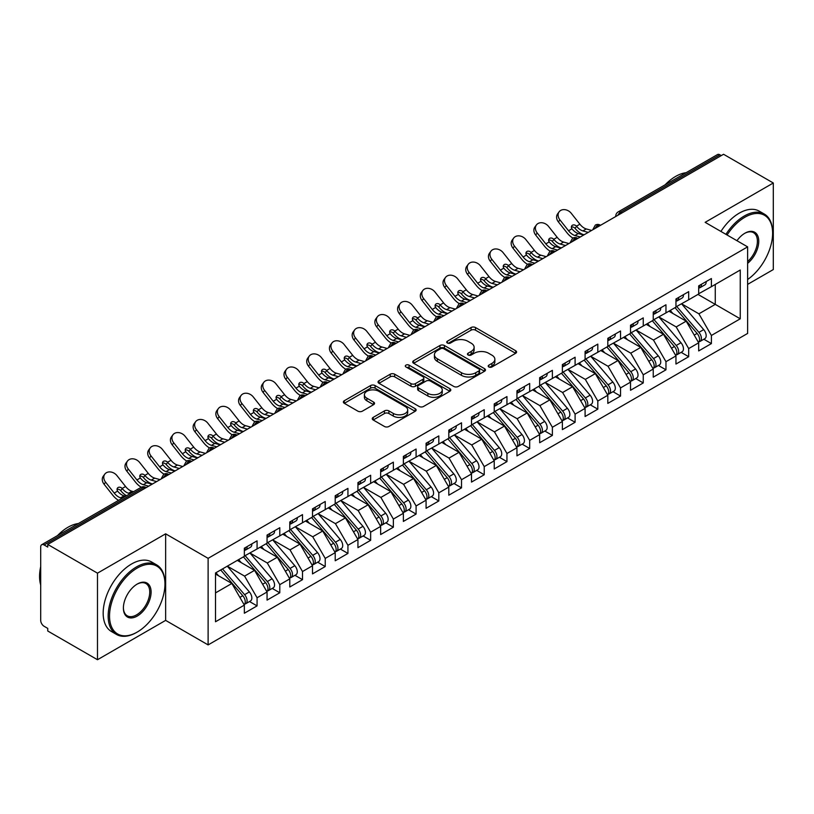 <?xml version="1.0" encoding="UTF-8"?>
<svg xmlns="http://www.w3.org/2000/svg" width="814" height="814" viewBox="0 0 814 814"><rect width="100%" height="100%" fill="white"/><g stroke="black" fill="none" stroke-linecap="round" stroke-linejoin="round"><path stroke-width="1.22" d="M488.838 366.972A2.208 1.272 0 0 0 491.961 366.972L515.659 353.296A3.154 1.821 0 0 0 516.575 352.004A3.154 1.821 0 0 0 515.659 350.722L475.518 327.543A3.154 1.821 0 0 0 471.062 327.543L447.364 341.229A2.208 1.272 0 0 0 446.723 342.124A2.208 1.272 0 0 0 447.364 343.03A2.208 1.272 0 0 0 450.488 343.03L453.561 341.259A10.094 5.83 0 0 1 467.826 341.259L471.174 343.182A10.094 5.83 0 0 1 474.124 347.303A10.094 5.83 0 0 1 471.174 351.424L468.101 353.195A2.208 1.272 0 0 0 467.46 354.1A2.208 1.272 0 0 0 468.101 354.996A2.208 1.272 0 0 0 471.225 354.996L474.297 353.225A10.094 5.83 0 0 1 488.563 353.225L491.91 355.158A10.094 5.83 0 0 1 494.861 359.279A10.094 5.83 0 0 1 491.91 363.4L488.838 365.171A2.208 1.272 0 0 0 488.197 366.066A2.208 1.272 0 0 0 488.838 366.972L488.838 365.171M373.178 417.399A3.154 1.821 0 0 0 372.252 418.691A3.154 1.821 0 0 0 373.178 419.973L384.432 426.475A3.154 1.821 0 0 0 388.899 426.475L415.201 411.284A3.154 1.821 0 0 0 416.127 410.002A3.154 1.821 0 0 0 415.201 408.709L375.071 385.541A3.154 1.821 0 0 0 370.614 385.541L344.302 400.732A3.154 1.821 0 0 0 343.376 402.014A3.154 1.821 0 0 0 344.302 403.306L357.895 411.162A3.154 1.821 0 0 0 362.362 411.162L373.616 404.66A3.154 1.821 0 0 0 374.542 403.368A3.154 1.821 0 0 0 373.616 402.085L366.87 398.188A8.435 4.874 0 0 1 364.407 394.749A8.435 4.874 0 0 1 369.607 390.242A8.435 4.874 0 0 1 378.805 391.3L405.23 406.552A8.435 4.874 0 0 1 407.702 410.002A8.435 4.874 0 0 1 402.492 414.499A8.435 4.874 0 0 1 393.294 413.441L388.899 410.897A3.154 1.821 0 0 0 384.432 410.897L373.178 417.399L373.178 419.973M747.628 284.371L773.3 269.556L773.3 182.997L723.554 154.273L47.741 544.444L47.741 547.069L44.109 544.973A4.823 2.778 -120 0 0 41.697 544.729A4.823 2.778 -120 0 0 40.7 546.937L40.7 620.38A4.823 2.778 -120 0 0 44.109 626.281L47.741 628.388L47.741 631.003L97.487 659.727L165.639 620.38L208.119 644.912L208.119 558.343L165.639 533.821L97.487 573.168L47.741 544.444M773.3 182.997L705.148 222.334L747.628 246.866L208.119 558.343M453.785 386.447A3.154 1.821 0 0 0 458.241 386.447L484.554 371.255A3.154 1.821 0 0 0 485.47 369.963A3.154 1.821 0 0 0 484.554 368.681L444.413 345.502A3.154 1.821 0 0 0 439.957 345.502L413.644 360.694A3.154 1.821 0 0 0 412.718 361.986A3.154 1.821 0 0 0 413.644 363.268L453.785 386.447M406.837 367.45A2.208 1.272 0 0 1 409.076 367.755L409.076 365.14L449.877 388.695A3.154 1.821 0 0 1 450.803 389.977A3.154 1.821 0 0 1 449.877 391.269L423.565 406.461A3.154 1.821 0 0 1 419.108 406.461L378.968 383.292L378.968 380.718A3.154 1.821 0 0 0 378.052 382A3.154 1.821 0 0 0 378.968 383.292M378.968 380.718L390.232 374.216A3.154 1.821 0 0 1 394.688 374.216L410.968 383.608A3.154 1.821 0 0 0 415.425 383.608L422.893 379.293A3.154 1.821 0 0 0 423.819 378.011A3.154 1.821 0 0 0 422.893 376.719L405.952 366.941A2.208 1.272 0 0 1 405.301 366.035A2.208 1.272 0 0 1 406.664 364.855A2.208 1.272 0 0 1 409.076 365.14M208.119 644.912L747.628 333.425L747.628 246.866M697.995 294.403L740.252 318.803L740.252 270.014L711.395 286.67L711.395 278.541L698.677 285.877L698.677 294.017L688.685 299.786L688.685 291.656L675.956 298.992L675.956 307.132L665.964 312.902L665.964 304.772L653.245 312.108L653.245 320.248L643.253 326.017L643.253 317.887L630.524 325.224L630.524 333.353L620.533 339.133L620.533 330.993L607.814 338.339L607.814 346.469L597.812 352.248L597.812 344.108L585.093 351.455L585.093 359.584L575.101 365.364L575.101 357.224L562.382 364.57L562.382 372.7L552.38 378.469L552.38 370.339L539.662 377.686L539.662 385.816L529.67 391.585L529.67 383.455L516.951 390.801L516.951 398.931L506.949 404.7L506.949 396.571L494.23 403.917L494.23 412.047L484.238 417.816L484.238 409.686L471.51 417.033L471.51 425.162L461.518 430.932L461.518 422.802L448.799 430.148L448.799 438.278L438.807 444.047L438.807 435.917L426.078 443.264L426.078 451.394L416.086 457.163L416.086 449.033L403.368 456.379L403.368 464.509L393.366 470.278L393.366 462.149L380.647 469.495L380.647 477.625L370.655 483.394L370.655 475.264L357.936 482.61L357.936 490.74L347.934 496.509L347.934 488.38L335.215 495.726L335.215 503.856L325.224 509.625L325.224 501.495L312.505 508.842L312.505 516.971L302.503 522.741L302.503 514.611L289.784 521.957L289.784 530.087L279.792 535.856L279.792 527.726L267.063 535.073L267.063 543.203L257.071 548.972L257.071 540.842L244.353 548.188L244.353 556.318L215.507 572.975L215.507 621.764L244.353 605.107L231.858 583.465L215.507 574.023M740.252 318.803L711.395 335.46L698.9 313.817L681.644 303.846M703.845 339.235L711.395 343.589L711.395 335.46M711.395 343.589L698.677 350.936L698.677 342.806L688.685 348.575L676.19 326.933L658.923 316.961M681.135 352.34L688.685 356.705L688.685 348.575M688.685 356.705L675.956 364.051L675.956 355.922L665.964 361.691L653.469 340.048L636.202 330.077L658.261 355.84L653.489 358.587A6.42 3.714 60 0 1 655.972 364.703A6.42 3.714 60 0 1 654.639 367.643A6.42 3.714 60 0 1 653.601 367.938M658.414 365.455L665.964 369.821L665.964 361.691M665.964 369.821L653.245 377.167L653.245 369.037L643.253 374.806L630.758 353.164L613.491 343.193M635.703 378.571L643.253 382.936L643.253 374.806M643.253 382.936L630.524 390.282L630.524 382.142L620.533 387.922L608.038 366.28L590.771 356.308L612.83 382.071L608.058 384.819A6.42 3.714 60 0 1 610.541 390.934A6.42 3.714 60 0 1 609.208 393.874A6.42 3.714 60 0 1 608.17 394.169M612.983 391.687L620.533 396.052L620.533 387.922M620.533 396.052L607.814 403.398L607.814 395.258L597.812 401.037L585.327 379.395L568.06 369.424M590.262 404.802L597.812 409.167L597.812 401.037M597.812 409.167L585.093 416.514L585.093 408.374L575.101 414.153L562.606 392.511L545.339 382.539M567.551 417.918L575.101 422.283L575.101 414.153M575.101 422.283L562.382 429.619L562.382 421.489L552.38 427.258L539.886 405.626L522.629 395.655M544.831 431.033L552.38 435.398L552.38 427.258M552.38 435.398L539.662 442.735L539.662 434.605L529.67 440.374L517.175 418.742L499.908 408.77L521.967 434.523L517.195 437.281A6.42 3.714 60 0 1 519.668 443.386A6.42 3.714 60 0 1 518.345 446.326A6.42 3.714 60 0 1 517.307 446.632M522.12 444.149L529.67 448.514L529.67 440.374M529.67 448.514L516.951 455.85L516.951 447.72L506.949 453.49L494.454 431.858L477.197 421.886M499.399 457.264L506.949 461.63L506.949 453.49M506.949 461.63L494.23 468.966L494.23 460.836L484.238 466.605L471.744 444.973L454.477 435.002M476.689 470.38L484.238 474.745L484.238 466.605M484.238 474.745L471.51 482.081L471.51 473.952L461.518 479.721L449.023 458.079L431.756 448.117M453.968 483.496L461.518 487.851L461.518 479.721M461.518 487.851L448.799 495.197L448.799 487.067L438.807 492.836L426.312 471.194L409.045 461.233L431.094 486.986L426.322 489.743A6.42 3.714 60 0 1 428.805 495.848A6.42 3.714 60 0 1 427.472 498.789A6.42 3.714 60 0 1 426.434 499.084M431.257 496.611L438.807 500.966L438.807 492.836M438.807 500.966L426.078 508.312L426.078 500.183L416.086 505.952L403.591 484.31L386.324 474.348M408.536 509.727L416.086 514.082L416.086 505.952M416.086 514.082L403.368 521.428L403.368 513.298L393.366 519.067L380.881 497.425L363.614 487.464L385.663 513.217L380.891 515.974A6.42 3.714 60 0 1 383.374 522.079A6.42 3.714 60 0 1 382.041 525.02A6.42 3.714 60 0 1 381.003 525.315M385.816 522.842L393.366 527.197L393.366 519.067M393.366 527.197L380.647 534.544L380.647 526.414L370.655 532.183L358.16 510.541L340.893 500.579M363.105 535.958L370.655 540.313L370.655 532.183M370.655 540.313L357.936 547.659L357.936 539.529L347.934 545.299L335.439 523.656L318.182 513.695L340.232 539.448L335.46 542.205A6.42 3.714 60 0 1 337.942 548.31A6.42 3.714 60 0 1 336.609 551.251A6.42 3.714 60 0 1 335.572 551.546M340.384 549.074L347.934 553.428L347.934 545.299M347.934 553.428L335.215 560.775L335.215 552.645L325.224 558.414L312.729 536.772L295.462 526.811M317.674 562.189L325.224 566.544L325.224 558.414M325.224 566.544L312.505 573.89L312.505 565.761L302.503 571.53L290.008 549.888L272.751 539.926L294.8 565.679L290.028 568.437A6.42 3.714 60 0 1 292.511 574.542A6.42 3.714 60 0 1 291.178 577.482A6.42 3.714 60 0 1 290.14 577.777M294.953 575.305L302.503 579.66L302.503 571.53M302.503 579.66L289.784 587.006L289.784 578.876L279.792 584.645L267.297 563.003L250.03 553.042M272.242 588.42L279.792 592.775L279.792 584.645M279.792 592.775L267.063 600.121L267.063 591.992L257.071 597.761L244.576 576.119L227.31 566.147M249.522 601.536L257.071 605.891L257.071 597.761M257.071 605.891L244.353 613.237L244.353 605.107M244.353 556.054L257.071 548.972M215.507 592.907L231.858 583.465M267.063 542.938L279.792 535.856M244.576 576.119L254.579 570.349L237.312 560.378M267.063 591.992L254.579 570.349M289.784 529.822L302.503 522.741M267.297 563.003L277.289 557.234L260.022 547.262M289.784 578.876L277.289 557.234M312.505 516.707L325.224 509.625M290.008 549.888L300.01 544.118L282.743 534.147M312.505 565.761L300.01 544.118M335.215 503.591L347.934 496.509M312.729 536.772L322.72 531.003L305.454 521.031M335.215 552.645L322.72 531.003M357.936 490.476L370.655 483.394M335.439 523.656L345.441 517.887L328.174 507.926M357.936 539.529L345.441 517.887M380.647 477.36L393.366 470.278M358.16 510.541L368.152 504.772L350.895 494.81M380.647 526.414L368.152 504.772M403.368 464.245L416.086 457.163M380.881 497.425L390.873 491.656L373.606 481.695M403.368 513.298L390.873 491.656M426.078 451.129L438.807 444.047M403.591 484.31L413.583 478.54L396.326 468.579M426.078 500.183L413.583 478.54M448.799 438.013L461.518 430.932M426.312 471.194L436.304 465.425L419.037 455.464M448.799 487.067L436.304 465.425M471.51 424.898L484.238 417.816M449.023 458.079L459.025 452.309L441.758 442.348M471.51 473.952L459.025 452.309M494.23 411.782L506.949 404.7M471.744 444.973L481.735 439.194L464.468 429.232M494.23 460.836L481.735 439.194M516.951 398.667L529.67 391.585M494.454 431.858L504.456 426.078L487.189 416.117M516.951 447.72L504.456 426.078M539.662 385.561L552.38 378.469M517.175 418.742L527.167 412.963L509.9 403.001M539.662 434.605L527.167 412.963M562.382 372.446L575.101 365.364M539.886 405.626L549.888 399.857L532.621 389.886M562.382 421.489L549.888 399.857M585.093 359.33L597.812 352.248M562.606 392.511L572.598 386.742L555.341 376.77M585.093 408.374L572.598 386.742M607.814 346.215L620.533 339.133M585.327 379.395L595.319 373.626L578.052 363.654M607.814 395.258L595.319 373.626M630.524 333.099L643.253 326.017M608.038 366.28L618.029 360.51L600.773 350.539M630.524 382.142L618.029 360.51M653.245 319.983L665.964 312.902M630.758 353.164L640.75 347.395L623.483 337.423M653.245 369.037L640.75 347.395M675.956 306.868L688.685 299.786M653.469 340.048L663.471 334.279L646.204 324.308M675.956 355.922L663.471 334.279M721.275 155.586L719.912 154.792L620.594 212.139L621.957 212.932M617.867 215.293A4.823 2.778 120 0 1 620.594 212.139A4.823 2.778 60 0 0 618.182 211.905L717.51 154.558A4.823 2.778 60 0 1 719.912 154.792M698.677 293.752L711.395 286.67M698.9 313.817L715.262 304.375L715.262 284.442L740.252 270.014M676.19 326.933L686.182 321.164L668.915 311.192M698.677 342.806L686.182 321.164M97.487 573.168L97.487 659.727M165.639 620.38L165.639 533.821M599.124 226.109L597.761 225.325A4.823 2.778 -120 0 0 595.349 225.081A4.823 2.778 -120 0 0 595.299 225.122L593.05 229.192A4.823 2.778 0 0 0 593.101 229.589M576.404 239.224L575.04 238.441A4.823 2.778 -120 0 0 572.639 238.197A4.823 2.778 -120 0 0 572.578 238.237L570.339 242.307A4.823 2.778 0 0 0 570.39 242.704M553.693 252.34L552.33 251.557A4.823 2.778 -120 0 0 549.918 251.312A4.823 2.778 -120 0 0 549.857 251.343L547.619 255.423A4.823 2.778 0 0 0 547.669 255.82M530.972 265.456L529.609 264.672A4.823 2.778 -120 0 0 527.197 264.428A4.823 2.778 -120 0 0 527.146 264.458L524.908 268.539A4.823 2.778 0 0 0 524.949 268.935M508.262 278.571L506.898 277.788A4.823 2.778 -120 0 0 504.487 277.543A4.823 2.778 -120 0 0 504.426 277.574L502.187 281.654A4.823 2.778 0 0 0 502.238 282.041M485.541 291.687L484.177 290.893A4.823 2.778 -120 0 0 481.766 290.659A4.823 2.778 -120 0 0 481.715 290.69L479.466 294.77A4.823 2.778 0 0 0 479.517 295.156M462.83 304.802L461.467 304.009A4.823 2.778 -120 0 0 459.055 303.775A4.823 2.778 -120 0 0 458.994 303.805L456.756 307.885A4.823 2.778 0 0 0 456.807 308.272M440.109 317.918L438.746 317.124A4.823 2.778 -120 0 0 436.335 316.89A4.823 2.778 -120 0 0 436.284 316.921L434.035 321.001A4.823 2.778 0 0 0 434.086 321.388M417.389 331.033L416.025 330.24A4.823 2.778 -120 0 0 413.624 330.006A4.823 2.778 -120 0 0 413.563 330.036L411.324 334.106A4.823 2.778 0 0 0 411.375 334.503M394.678 344.149L393.315 343.355A4.823 2.778 -120 0 0 390.903 343.121A4.823 2.778 -120 0 0 390.852 343.152L388.604 347.222A4.823 2.778 0 0 0 388.654 347.619M371.957 357.265L370.594 356.471A4.823 2.778 -120 0 0 368.193 356.237A4.823 2.778 -120 0 0 368.132 356.267L365.893 360.337A4.823 2.778 0 0 0 365.944 360.734M349.247 370.38L347.883 369.587A4.823 2.778 -120 0 0 345.472 369.353A4.823 2.778 -120 0 0 345.411 369.383L343.172 373.453A4.823 2.778 0 0 0 343.223 373.85M326.526 383.486L325.162 382.702A4.823 2.778 -120 0 0 322.751 382.468A4.823 2.778 -120 0 0 322.7 382.499L320.462 386.569A4.823 2.778 0 0 0 320.502 386.965M303.815 396.601L302.452 395.818A4.823 2.778 -120 0 0 300.04 395.584A4.823 2.778 -120 0 0 299.979 395.614L297.741 399.684A4.823 2.778 0 0 0 297.792 400.081M281.095 409.717L279.731 408.933A4.823 2.778 -120 0 0 277.32 408.699A4.823 2.778 -120 0 0 277.269 408.73L275.02 412.8A4.823 2.778 0 0 0 275.071 413.197M258.374 422.832L257.021 422.049A4.823 2.778 -120 0 0 254.609 421.815A4.823 2.778 -120 0 0 254.548 421.845L252.309 425.915A4.823 2.778 0 0 0 252.36 426.312M235.663 435.948L234.3 435.164A4.823 2.778 -120 0 0 231.888 434.93A4.823 2.778 -120 0 0 231.837 434.961L229.589 439.031A4.823 2.778 0 0 0 229.64 439.428M212.942 449.063L211.579 448.28A4.823 2.778 -120 0 0 209.178 448.036A4.823 2.778 -120 0 0 209.117 448.076L206.878 452.146A4.823 2.778 0 0 0 206.929 452.543M190.232 462.179L188.868 461.396A4.823 2.778 -120 0 0 186.457 461.151A4.823 2.778 -120 0 0 186.406 461.192L184.157 465.262A4.823 2.778 0 0 0 184.208 465.659M167.511 475.295L166.148 474.511A4.823 2.778 -120 0 0 163.746 474.267A4.823 2.778 -120 0 0 163.685 474.308L161.447 478.378A4.823 2.778 0 0 0 161.487 478.774M489.723 367.287L491.91 366.025A10.094 5.83 0 0 0 494.861 361.904L494.861 359.279M474.124 347.303L474.124 349.928A10.094 5.83 0 0 1 471.174 354.049L468.986 355.311M515.618 353.317L475.518 330.169A3.154 1.821 0 0 0 471.062 330.169L448.249 343.335M484.513 371.276L444.413 348.127A3.154 1.821 0 0 0 439.957 348.127L413.685 363.298M478.978 370.869A2.208 1.272 0 0 0 479.619 369.963A2.208 1.272 0 0 0 478.978 369.068L443.742 348.728A2.208 1.272 0 0 0 440.628 348.728L437.393 350.59A10.094 5.83 0 0 0 434.432 354.711A10.094 5.83 0 0 0 437.393 358.832L461.477 372.731A10.094 5.83 0 0 0 475.742 372.731L478.978 370.869L478.978 373.484A2.208 1.272 0 0 0 479.619 372.588L479.619 369.963M434.432 354.711L434.432 357.336A10.094 5.83 0 0 0 437.393 361.447L437.393 358.832M478.978 373.484L475.742 375.356A10.094 5.83 0 0 1 461.477 375.356L437.393 361.447M379.009 383.313L390.232 376.831L390.232 374.216M423.819 378.011L423.819 380.637A3.154 1.821 0 0 1 422.893 381.919L415.425 386.233A3.154 1.821 0 0 1 410.968 386.233L394.688 376.831A3.154 1.821 0 0 0 390.232 376.831M409.076 367.755L449.837 391.29M427.859 393.366A8.435 4.874 0 0 0 437.047 394.414A8.435 4.874 0 0 0 442.256 389.916A8.435 4.874 0 0 0 439.784 386.477L430.474 381.094A3.154 1.821 0 0 0 426.017 381.094L418.549 385.409A3.154 1.821 0 0 0 417.623 386.701A3.154 1.821 0 0 0 418.549 387.983L427.859 393.366L427.859 395.98A8.435 4.874 0 0 0 437.047 397.039A8.435 4.874 0 0 0 442.256 392.541L442.256 389.916M417.623 386.701L417.623 389.326A3.154 1.821 0 0 0 418.549 390.608L418.549 387.983M427.859 395.98L418.549 390.608M407.702 410.002L407.702 412.627A8.435 4.874 0 0 1 402.492 417.124A8.435 4.874 0 0 1 393.294 416.066L388.899 413.522A3.154 1.821 0 0 0 384.432 413.522L373.219 420.004M364.407 394.749L364.407 397.364A8.435 4.874 0 0 0 366.87 400.814L366.87 398.188M373.575 404.68L366.87 400.814M415.16 411.314L375.071 388.166A3.154 1.821 0 0 0 370.614 388.166L344.342 403.327M676.841 306.624L698.921 332.366A6.42 3.714 60 0 1 701.403 338.471A6.42 3.714 60 0 1 700.071 341.412L704.843 338.655A6.42 3.714 -120 0 0 706.176 335.714A6.42 3.714 -120 0 0 703.693 329.609L681.613 303.866M700.071 341.412A6.42 3.714 60 0 1 699.033 341.707M675.02 307.672L697.11 333.414A6.42 3.714 60 0 1 699.582 339.519A6.42 3.714 60 0 1 698.422 342.358M672.873 313.471L670.248 310.419M698.677 288.38A6.42 3.714 -120 0 0 699.582 285.755A6.42 3.714 -120 0 0 699.572 285.368M699.033 287.942A6.42 3.714 -120 0 0 700.071 287.647A6.42 3.714 -120 0 0 701.403 284.707A6.42 3.714 -120 0 0 701.393 284.31M706.165 281.563A6.42 3.714 60 0 1 706.176 281.949A6.42 3.714 60 0 1 704.843 284.89L700.071 287.647M558.404 221.927A8.028 6.359 -143.8 0 1 557.6 213.909L559.106 211.844A8.028 6.359 36.2 0 0 559.91 219.872L558.404 221.927L567.032 232.824A16.066 9.269 -120 0 0 572.903 238.054M591.636 230.433L586.304 228.948A11.884 6.858 60 0 1 579.894 224.206L571.265 213.309A8.028 6.359 36.2 0 0 559.106 211.844M583.689 235.022L578.347 233.547A11.884 6.858 -120 0 1 572.11 228.999L571.957 228.795A3.215 2.544 -143.8 0 1 571.784 225.793A3.215 2.544 -143.8 0 1 572.425 225.224A3.215 2.544 -143.8 0 1 576.485 226.18L576.648 226.373A11.884 6.858 -120 0 0 582.895 230.922L586.304 228.948M580.28 236.986L574.938 235.511A11.884 6.858 60 0 1 568.538 230.759L559.91 219.872M588.227 232.397L582.895 230.922M576.648 226.373L574.969 228.235A3.215 2.544 36.2 0 0 571.387 227.086M575.142 228.439A16.066 9.269 -120 0 0 583.638 234.646L584.106 234.778M654.12 319.739L676.21 345.472A6.42 3.714 60 0 1 678.683 351.587A6.42 3.714 60 0 1 677.36 354.528L682.122 351.77A6.42 3.714 -120 0 0 683.455 348.83A6.42 3.714 -120 0 0 680.972 342.725L658.892 316.982M677.36 354.528A6.42 3.714 60 0 1 676.312 354.823M652.309 320.787L674.389 346.53A6.42 3.714 60 0 1 676.872 352.635A6.42 3.714 60 0 1 675.701 355.474M650.152 326.587L647.537 323.534M654.639 367.643L659.411 364.886A6.42 3.714 -120 0 0 660.744 361.945A6.42 3.714 -120 0 0 658.261 355.84M629.588 333.903L651.668 359.646A6.42 3.714 60 0 1 654.151 365.751A6.42 3.714 60 0 1 652.991 368.589M627.441 339.703L624.816 336.65M631.41 332.855L653.489 358.587M608.689 345.97L630.769 371.703A6.42 3.714 60 0 1 633.251 377.818A6.42 3.714 60 0 1 631.918 380.759L636.69 378.001A6.42 3.714 -120 0 0 638.023 375.061A6.42 3.714 -120 0 0 635.541 368.956L613.461 343.213M631.918 380.759A6.42 3.714 60 0 1 630.881 381.054M606.878 347.018L628.957 372.761A6.42 3.714 60 0 1 631.44 378.866A6.42 3.714 60 0 1 630.27 381.695M604.721 352.818L602.106 349.766M609.208 393.874L613.98 391.117A6.42 3.714 -120 0 0 615.313 388.176A6.42 3.714 -120 0 0 612.83 382.071M584.157 360.134L606.237 385.867A6.42 3.714 60 0 1 608.719 391.982A6.42 3.714 60 0 1 607.549 394.81M582.01 365.934L579.385 362.881M585.978 359.086L608.058 384.819M675.956 301.495A6.42 3.714 -120 0 0 676.872 298.87A6.42 3.714 -120 0 0 676.861 298.484M676.312 301.058A6.42 3.714 -120 0 0 677.36 300.763A6.42 3.714 -120 0 0 678.683 297.822A6.42 3.714 -120 0 0 678.673 297.425M683.445 294.678A6.42 3.714 60 0 1 683.455 295.065A6.42 3.714 60 0 1 682.122 298.005L677.36 300.763M535.683 235.043A8.028 6.359 -143.8 0 1 534.879 227.025L536.395 224.959A8.028 6.359 36.2 0 0 537.199 232.987L535.683 235.043L544.312 245.94A16.066 9.269 -120 0 0 550.183 251.17M568.915 243.549L563.583 242.063A11.884 6.858 60 0 1 557.183 237.322L548.555 226.424A8.028 6.359 36.2 0 0 536.395 224.959M560.968 248.138L555.636 246.662A11.884 6.858 -120 0 1 549.389 242.114L549.236 241.911A3.215 2.544 -143.8 0 1 549.074 238.909A3.215 2.544 -143.8 0 1 549.715 238.339A3.215 2.544 -143.8 0 1 553.764 239.296L553.937 239.489A11.884 6.858 -120 0 0 560.174 244.037L563.583 242.063M557.559 250.102L552.228 248.626A11.884 6.858 60 0 1 545.818 243.874L537.199 232.987M565.516 245.513L560.174 244.037M553.937 239.489L552.258 241.351A3.215 2.544 36.2 0 0 548.667 240.201M552.431 241.555A16.066 9.269 -120 0 0 560.917 247.761L561.385 247.894M653.245 314.611A6.42 3.714 -120 0 0 654.151 311.986A6.42 3.714 -120 0 0 654.141 311.589M653.601 314.173A6.42 3.714 -120 0 0 654.639 313.878A6.42 3.714 -120 0 0 655.972 310.938A6.42 3.714 -120 0 0 655.962 310.541M660.724 307.794A6.42 3.714 60 0 1 660.744 308.18A6.42 3.714 60 0 1 659.411 311.121L654.639 313.878M512.973 248.158A8.028 6.359 -143.8 0 1 512.169 240.14L513.675 238.075A8.028 6.359 36.2 0 0 514.479 246.103L512.973 248.158L521.601 259.055A16.066 9.269 -120 0 0 527.472 264.285M546.204 256.664L540.872 255.179A11.884 6.858 60 0 1 534.462 250.437L525.834 239.54A8.028 6.359 36.2 0 0 513.675 238.075M538.247 261.253L532.916 259.768A11.884 6.858 -120 0 1 526.678 255.23L526.516 255.026A3.215 2.544 -143.8 0 1 526.353 252.025A3.215 2.544 -143.8 0 1 526.994 251.455A3.215 2.544 -143.8 0 1 531.043 252.411L531.216 252.605A11.884 6.858 -120 0 0 537.464 257.153L540.872 255.179M534.849 263.217L529.507 261.742A11.884 6.858 60 0 1 523.107 256.99L514.479 246.103M542.796 258.628L537.464 257.153M531.216 252.605L529.538 254.467A3.215 2.544 36.2 0 0 525.956 253.317M529.711 254.67A16.066 9.269 -120 0 0 538.207 260.877L538.675 261.009M630.524 327.727A6.42 3.714 -120 0 0 631.44 325.101A6.42 3.714 -120 0 0 631.42 324.705M630.881 327.289A6.42 3.714 -120 0 0 631.918 326.994A6.42 3.714 -120 0 0 633.251 324.053A6.42 3.714 -120 0 0 633.241 323.657M638.013 320.909A6.42 3.714 60 0 1 638.023 321.296A6.42 3.714 60 0 1 636.69 324.237L631.918 326.994M490.252 261.274A8.028 6.359 -143.8 0 1 489.448 253.256L490.954 251.19A8.028 6.359 36.2 0 0 491.758 259.218L490.252 261.274L498.88 272.171A16.066 9.269 -120 0 0 504.751 277.401M523.483 269.78L518.152 268.294A11.884 6.858 60 0 1 511.752 263.553L503.123 252.655A8.028 6.359 36.2 0 0 490.954 251.19M515.537 274.369L510.205 272.883A11.884 6.858 -120 0 1 503.958 268.345L503.805 268.142A3.215 2.544 -143.8 0 1 503.642 265.14A3.215 2.544 -143.8 0 1 504.273 264.57A3.215 2.544 -143.8 0 1 508.333 265.527L508.506 265.72A11.884 6.858 -120 0 0 514.743 270.268L518.152 268.294M512.128 276.333L506.796 274.857A11.884 6.858 60 0 1 500.386 270.106L491.758 259.218M520.075 271.744L514.743 270.268M508.506 265.72L506.827 267.582A3.215 2.544 36.2 0 0 503.235 266.422M507 267.786A16.066 9.269 -120 0 0 515.486 273.992L515.954 274.125M607.814 340.842A6.42 3.714 -120 0 0 608.719 338.217A6.42 3.714 -120 0 0 608.709 337.82M608.17 340.405A6.42 3.714 -120 0 0 609.208 340.11A6.42 3.714 -120 0 0 610.541 337.169A6.42 3.714 -120 0 0 610.531 336.772M615.292 334.025A6.42 3.714 60 0 1 615.313 334.412A6.42 3.714 60 0 1 613.98 337.352L609.208 340.11M467.541 274.389A8.028 6.359 -143.8 0 1 466.737 266.371L468.243 264.306A8.028 6.359 36.2 0 0 469.047 272.324L467.541 274.389L476.17 285.287A16.066 9.269 -120 0 0 482.041 290.517M500.773 282.896L495.431 281.41A11.884 6.858 60 0 1 489.031 276.668L480.402 265.771A8.028 6.359 36.2 0 0 468.243 264.306M492.816 287.484L487.484 285.999A11.884 6.858 -120 0 1 481.247 281.461L481.084 281.257A3.215 2.544 -143.8 0 1 480.921 278.256A3.215 2.544 -143.8 0 1 481.562 277.686A3.215 2.544 -143.8 0 1 485.612 278.642L485.785 278.836A11.884 6.858 -120 0 0 492.032 283.384L495.431 281.41M489.407 289.448L484.076 287.973A11.884 6.858 60 0 1 477.676 283.221L469.047 272.324M497.364 284.859L492.032 283.384M485.785 278.836L484.106 280.698A3.215 2.544 36.2 0 0 480.514 279.538M484.279 280.901A16.066 9.269 -120 0 0 492.765 287.108L493.243 287.24M747.628 279.497A39.194 22.629 120 0 0 772.618 233.221A39.194 22.629 120 0 0 744.902 217.226A39.194 22.629 120 0 0 727.085 235.002M725.925 234.33A40.161 23.189 -60 0 1 744.22 216.046A40.161 23.189 -60 0 1 764.305 214.051A40.161 23.189 -60 0 1 772.618 232.438A40.161 23.189 -60 0 1 772.618 232.835M736.955 240.7A19.597 11.315 -60 0 1 744.902 233.221L744.902 233.221A19.597 11.315 -60 0 1 758.689 239.682A19.597 11.315 -60 0 1 747.628 263.339M665.16 184.778A40.161 23.189 -60 0 1 675.62 176.435A40.161 23.189 -60 0 1 686.08 172.7M720.919 231.441A40.161 23.189 -60 0 1 739.224 213.156A40.161 23.189 -60 0 1 759.299 211.172L764.305 214.051M747.628 261.559A18.63 10.755 120 0 0 756.949 245.421A18.63 10.755 120 0 0 753.54 232.692A18.63 10.755 120 0 0 744.556 233.425M136.559 632.447L137.24 632.061A39.194 22.629 120 0 0 164.957 584.055A39.194 22.629 120 0 0 137.24 568.05A39.194 22.629 120 0 0 109.534 616.056A39.194 22.629 120 0 0 137.24 632.061L136.559 632.447A40.161 23.189 -60 0 1 116.483 634.442A40.161 23.189 -60 0 1 110.328 602.258A40.161 23.189 -60 0 1 136.559 566.87A40.161 23.189 -60 0 1 156.644 564.885A40.161 23.189 -60 0 1 164.957 583.272A40.161 23.189 -60 0 1 164.957 583.669M137.24 616.056A19.597 11.315 -60 0 1 123.392 608.058A19.597 11.315 -60 0 1 137.24 584.055L137.24 584.055A19.597 11.315 -60 0 1 151.099 592.053A19.597 11.315 -60 0 1 137.24 616.056M123.392 607.651A18.63 10.755 120 0 0 127.249 615.801A18.63 10.755 120 0 0 136.559 614.875A18.63 10.755 120 0 0 148.738 598.453A18.63 10.755 120 0 0 145.879 583.526A18.63 10.755 120 0 0 136.894 584.259M57.499 535.612A40.161 23.189 -60 0 1 67.959 527.269A40.161 23.189 -60 0 1 78.419 523.534M116.483 634.442L111.487 631.552A40.161 23.189 -60 0 1 105.332 599.379A40.161 23.189 -60 0 1 131.563 563.99A40.161 23.189 -60 0 1 151.648 561.996L156.644 564.885M40.7 584.971A40.161 23.189 -60 0 1 40.7 566.615M563.257 372.191L585.337 397.934A6.42 3.714 60 0 1 587.82 404.039A6.42 3.714 60 0 1 586.487 406.99L591.259 404.232A6.42 3.714 -120 0 0 592.592 401.292A6.42 3.714 -120 0 0 590.109 395.187L568.03 369.444M586.487 406.99A6.42 3.714 60 0 1 585.449 407.285M561.446 373.25L583.526 398.982A6.42 3.714 60 0 1 586.009 405.097A6.42 3.714 60 0 1 584.839 407.926M559.289 379.049L556.674 375.997M585.093 353.958A6.42 3.714 -120 0 0 586.009 351.333A6.42 3.714 -120 0 0 585.988 350.936M585.449 353.52A6.42 3.714 -120 0 0 586.487 353.225A6.42 3.714 -120 0 0 587.82 350.285A6.42 3.714 -120 0 0 587.81 349.888M592.582 347.14A6.42 3.714 60 0 1 592.592 347.527A6.42 3.714 60 0 1 591.259 350.468L586.487 353.225M444.82 287.505A8.028 6.359 -143.8 0 1 444.017 279.487L445.523 277.421A8.028 6.359 36.2 0 0 446.326 285.439L444.82 287.505L453.449 298.402A16.066 9.269 -120 0 0 459.32 303.632M478.052 296.011L472.72 294.526A11.884 6.858 60 0 1 466.31 289.784L457.692 278.887A8.028 6.359 36.2 0 0 445.523 277.421M470.105 300.6L464.763 299.114A11.884 6.858 -120 0 1 458.526 294.576L458.374 294.363A3.215 2.544 -143.8 0 1 458.201 291.371A3.215 2.544 -143.8 0 1 458.842 290.802A3.215 2.544 -143.8 0 1 462.901 291.758L463.074 291.951A11.884 6.858 -120 0 0 469.312 296.5L472.72 294.526M466.697 302.564L461.365 301.088A11.884 6.858 60 0 1 454.955 296.337L446.326 285.439M474.643 297.975L469.312 296.5M463.074 291.951L461.396 293.813A3.215 2.544 36.2 0 0 457.804 292.653M461.558 294.017A16.066 9.269 -120 0 0 470.054 300.224L470.523 300.356M540.547 385.307L562.627 411.05A6.42 3.714 60 0 1 565.109 417.155A6.42 3.714 60 0 1 563.776 420.095L568.548 417.348A6.42 3.714 -120 0 0 569.871 414.407A6.42 3.714 -120 0 0 567.399 408.302L545.309 382.56M563.776 420.095A6.42 3.714 60 0 1 562.739 420.4M538.726 386.365L560.805 412.098A6.42 3.714 60 0 1 563.288 418.213A6.42 3.714 60 0 1 562.118 421.042M536.568 392.165L533.953 389.112M562.382 367.073A6.42 3.714 -120 0 0 563.288 364.448A6.42 3.714 -120 0 0 563.278 364.051M562.739 366.636A6.42 3.714 -120 0 0 563.776 366.341A6.42 3.714 -120 0 0 565.109 363.4A6.42 3.714 -120 0 0 565.089 363.003M569.861 360.256A6.42 3.714 60 0 1 569.871 360.643A6.42 3.714 60 0 1 568.548 363.583L563.776 366.341M422.11 300.62A8.028 6.359 -143.8 0 1 421.306 292.602L422.812 290.537A8.028 6.359 36.2 0 0 423.616 298.555L422.11 300.62L430.728 311.518A16.066 9.269 -120 0 0 436.609 316.748M455.341 309.127L450 307.641A11.884 6.858 60 0 1 443.599 302.9L434.971 292.002A8.028 6.359 36.2 0 0 422.812 290.537M447.385 313.716L442.053 312.23A11.884 6.858 -120 0 1 435.816 307.692L435.653 307.478A3.215 2.544 -143.8 0 1 435.49 304.487A3.215 2.544 -143.8 0 1 436.131 303.917A3.215 2.544 -143.8 0 1 440.181 304.874L440.354 305.067A11.884 6.858 -120 0 0 446.591 309.615L450 307.641M443.976 315.679L438.644 314.204A11.884 6.858 60 0 1 432.244 309.452L423.616 298.555M451.933 311.09L446.591 309.615M440.354 305.067L438.675 306.929A3.215 2.544 36.2 0 0 435.083 305.769M438.848 307.132A16.066 9.269 -120 0 0 447.334 313.339L447.812 313.471M517.826 398.422L539.906 424.165A6.42 3.714 60 0 1 542.389 430.27A6.42 3.714 60 0 1 541.056 433.211L545.828 430.464A6.42 3.714 -120 0 0 547.161 427.523A6.42 3.714 -120 0 0 544.678 421.418L522.598 395.675M541.056 433.211A6.42 3.714 60 0 1 540.018 433.516M516.005 399.471L538.095 425.213A6.42 3.714 60 0 1 540.567 431.318A6.42 3.714 60 0 1 539.407 434.157M513.858 405.28L511.243 402.228M539.662 380.189A6.42 3.714 -120 0 0 540.567 377.564A6.42 3.714 -120 0 0 540.557 377.167M540.018 379.751A6.42 3.714 -120 0 0 541.056 379.456A6.42 3.714 -120 0 0 542.389 376.516A6.42 3.714 -120 0 0 542.378 376.119M547.15 373.361A6.42 3.714 60 0 1 547.161 373.758A6.42 3.714 60 0 1 545.828 376.699L541.056 379.456M399.389 313.736A8.028 6.359 -143.8 0 1 398.585 305.718L400.091 303.653A8.028 6.359 36.2 0 0 400.895 311.67L399.389 313.736L408.018 324.633A16.066 9.269 -120 0 0 413.888 329.863M432.621 322.242L427.289 320.757A11.884 6.858 60 0 1 420.879 316.015L412.25 305.118A8.028 6.359 36.2 0 0 400.091 303.653M424.674 326.831L419.332 325.346A11.884 6.858 -120 0 1 413.095 320.808L412.942 320.594A3.215 2.544 -143.8 0 1 412.769 317.602A3.215 2.544 -143.8 0 1 413.41 317.033A3.215 2.544 -143.8 0 1 417.47 317.979L417.643 318.182A11.884 6.858 -120 0 0 423.88 322.72L427.289 320.757M421.265 328.795L415.923 327.32A11.884 6.858 60 0 1 409.523 322.568L400.895 311.67M429.212 324.206L423.88 322.72M417.643 318.182L415.954 320.044A3.215 2.544 36.2 0 0 412.372 318.885M416.127 320.248A16.066 9.269 -120 0 0 424.623 326.455L425.091 326.587M518.345 446.326L523.117 443.579A6.42 3.714 -120 0 0 524.44 440.639A6.42 3.714 -120 0 0 521.967 434.523M493.294 412.586L515.374 438.329A6.42 3.714 60 0 1 517.857 444.434A6.42 3.714 60 0 1 516.687 447.273M491.137 418.396L488.522 415.344M495.105 411.538L517.195 437.281M516.951 393.304A6.42 3.714 -120 0 0 517.857 390.679A6.42 3.714 -120 0 0 517.846 390.282M517.307 392.867A6.42 3.714 -120 0 0 518.345 392.572A6.42 3.714 -120 0 0 519.668 389.631A6.42 3.714 -120 0 0 519.658 389.234M524.43 386.477A6.42 3.714 60 0 1 524.44 386.874A6.42 3.714 60 0 1 523.117 389.814L518.345 392.572M376.668 326.852A8.028 6.359 -143.8 0 1 375.865 318.834L377.381 316.768A8.028 6.359 36.2 0 0 378.184 324.786L376.668 326.852L385.297 337.749A16.066 9.269 -120 0 0 391.178 342.979M409.9 335.358L404.568 333.872A11.884 6.858 60 0 1 398.168 329.131L389.54 318.233A8.028 6.359 36.2 0 0 377.381 316.768M401.953 339.947L396.622 338.461A11.884 6.858 -120 0 1 390.374 333.923L390.221 333.709A3.215 2.544 -143.8 0 1 390.059 330.718A3.215 2.544 -143.8 0 1 390.7 330.148A3.215 2.544 -143.8 0 1 394.749 331.094L394.922 331.298A11.884 6.858 -120 0 0 401.16 335.836L404.568 333.872M398.545 341.911L393.213 340.435A11.884 6.858 60 0 1 386.803 335.683L378.184 324.786M406.501 337.322L401.16 335.836M394.922 331.298L393.243 333.16A3.215 2.544 36.2 0 0 389.652 332M393.416 333.364A16.066 9.269 -120 0 0 401.902 339.57L402.37 339.703M472.395 424.654L494.474 450.396A6.42 3.714 60 0 1 496.957 456.501A6.42 3.714 60 0 1 495.624 459.442L500.396 456.695A6.42 3.714 -120 0 0 501.729 453.754A6.42 3.714 -120 0 0 499.247 447.639L477.167 421.906M495.624 459.442A6.42 3.714 60 0 1 494.586 459.747M470.573 425.702L492.663 451.444A6.42 3.714 60 0 1 495.136 457.549A6.42 3.714 60 0 1 493.976 460.388M468.426 431.512L465.801 428.459M494.23 406.42A6.42 3.714 -120 0 0 495.136 403.795A6.42 3.714 -120 0 0 495.126 403.398M494.586 405.983A6.42 3.714 -120 0 0 495.624 405.687A6.42 3.714 -120 0 0 496.957 402.747A6.42 3.714 -120 0 0 496.947 402.35M501.719 399.593A6.42 3.714 60 0 1 501.729 399.989A6.42 3.714 60 0 1 500.396 402.93L495.624 405.687M353.958 339.967A8.028 6.359 -143.8 0 1 353.154 331.949L354.66 329.884A8.028 6.359 36.2 0 0 355.464 337.902L353.958 339.967L362.586 350.865A16.066 9.269 -120 0 0 368.457 356.094M387.189 348.463L381.858 346.988A11.884 6.858 60 0 1 375.447 342.246L366.819 331.349A8.028 6.359 36.2 0 0 354.66 329.884M379.243 353.062L373.901 351.577A11.884 6.858 -120 0 1 367.663 347.039L367.511 346.825A3.215 2.544 -143.8 0 1 367.338 343.834A3.215 2.544 -143.8 0 1 367.979 343.264A3.215 2.544 -143.8 0 1 372.039 344.21L372.202 344.414A11.884 6.858 -120 0 0 378.449 348.952L381.858 346.988M375.834 355.026L370.492 353.551A11.884 6.858 60 0 1 364.092 348.799L355.464 337.902M383.781 350.437L378.449 348.952M372.202 344.414L370.523 346.276A3.215 2.544 36.2 0 0 366.941 345.116M370.696 346.479A16.066 9.269 -120 0 0 379.192 352.686L379.66 352.818M449.674 437.769L471.764 463.512A6.42 3.714 60 0 1 474.236 469.617A6.42 3.714 60 0 1 472.914 472.558L477.676 469.81A6.42 3.714 -120 0 0 479.008 466.87A6.42 3.714 -120 0 0 476.526 460.755L454.446 435.022M472.914 472.558A6.42 3.714 60 0 1 471.866 472.863M447.863 438.817L469.943 464.56A6.42 3.714 60 0 1 472.425 470.665A6.42 3.714 60 0 1 471.255 473.504M445.706 444.627L443.091 441.575M471.51 419.525A6.42 3.714 -120 0 0 472.425 416.91A6.42 3.714 -120 0 0 472.415 416.514M471.866 419.098A6.42 3.714 -120 0 0 472.914 418.803A6.42 3.714 -120 0 0 474.236 415.862A6.42 3.714 -120 0 0 474.226 415.466M478.998 412.708A6.42 3.714 60 0 1 479.008 413.105A6.42 3.714 60 0 1 477.676 416.046L472.914 418.803M331.237 353.083A8.028 6.359 -143.8 0 1 330.433 345.065L331.949 342.999A8.028 6.359 36.2 0 0 332.753 351.017L331.237 353.083L339.865 363.98A16.066 9.269 -120 0 0 345.736 369.21M364.469 361.579L359.137 360.103A11.884 6.858 60 0 1 352.737 355.362L344.108 344.464A8.028 6.359 36.2 0 0 331.949 342.999M356.522 366.178L351.19 364.692A11.884 6.858 -120 0 1 344.943 360.154L344.79 359.941A3.215 2.544 -143.8 0 1 344.627 356.949A3.215 2.544 -143.8 0 1 345.268 356.379A3.215 2.544 -143.8 0 1 349.318 357.326L349.491 357.529A11.884 6.858 -120 0 0 355.728 362.067L359.137 360.103M353.113 368.142L347.782 366.656A11.884 6.858 60 0 1 341.371 361.915L332.753 351.017M361.06 363.553L355.728 362.067M349.491 357.529L347.812 359.391A3.215 2.544 36.2 0 0 344.22 358.231M347.985 359.595A16.066 9.269 -120 0 0 356.471 365.801L356.939 365.934M426.963 450.885L449.043 476.628A6.42 3.714 60 0 1 451.526 482.733A6.42 3.714 60 0 1 450.193 485.673L454.965 482.926A6.42 3.714 -120 0 0 456.298 479.985A6.42 3.714 -120 0 0 453.815 473.87L431.735 448.138M450.193 485.673A6.42 3.714 60 0 1 449.155 485.968M425.142 451.933L447.222 477.676A6.42 3.714 60 0 1 449.704 483.781A6.42 3.714 60 0 1 448.545 486.619M422.995 457.743L420.37 454.69M448.799 432.641A6.42 3.714 -120 0 0 449.704 430.026A6.42 3.714 -120 0 0 449.694 429.629M449.155 432.214A6.42 3.714 -120 0 0 450.193 431.919A6.42 3.714 -120 0 0 451.526 428.978A6.42 3.714 -120 0 0 451.516 428.581M456.278 425.824A6.42 3.714 60 0 1 456.298 426.221A6.42 3.714 60 0 1 454.965 429.161L450.193 431.919M308.526 366.198A8.028 6.359 -143.8 0 1 307.723 358.18L309.228 356.115A8.028 6.359 36.2 0 0 310.032 364.133L308.526 366.198L317.155 377.096A16.066 9.269 -120 0 0 323.026 382.326M341.758 374.694L336.416 373.219A11.884 6.858 60 0 1 330.016 368.477L321.388 357.58A8.028 6.359 36.2 0 0 309.228 356.115M333.801 379.293L328.469 377.808A11.884 6.858 -120 0 1 322.232 373.27L322.069 373.056A3.215 2.544 -143.8 0 1 321.906 370.065A3.215 2.544 -143.8 0 1 322.548 369.495A3.215 2.544 -143.8 0 1 326.597 370.441L326.77 370.645A11.884 6.858 -120 0 0 333.018 375.183L336.416 373.219M330.403 381.257L325.061 379.772A11.884 6.858 60 0 1 318.661 375.03L310.032 364.133M338.349 376.668L333.018 375.183M326.77 370.645L325.091 372.507A3.215 2.544 36.2 0 0 321.499 371.347M325.264 372.71A16.066 9.269 -120 0 0 333.76 378.917L334.228 379.049M427.472 498.789L432.244 496.041A6.42 3.714 -120 0 0 433.577 493.091A6.42 3.714 -120 0 0 431.094 486.986M402.431 465.048L424.511 490.791A6.42 3.714 60 0 1 426.994 496.896A6.42 3.714 60 0 1 425.824 499.735M400.274 470.858L397.659 467.806M404.243 464L426.322 489.743M426.078 445.757A6.42 3.714 -120 0 0 426.994 443.142A6.42 3.714 -120 0 0 426.974 442.745M426.434 445.329A6.42 3.714 -120 0 0 427.472 445.034A6.42 3.714 -120 0 0 428.805 442.083A6.42 3.714 -120 0 0 428.795 441.697M433.567 438.939A6.42 3.714 60 0 1 433.577 439.336A6.42 3.714 60 0 1 432.244 442.277L427.472 445.034M285.806 379.314A8.028 6.359 -143.8 0 1 285.002 371.296L286.508 369.23A8.028 6.359 36.2 0 0 287.311 377.248L285.806 379.314L294.434 390.211A16.066 9.269 -120 0 0 300.305 395.431M319.037 387.81L313.705 386.335A11.884 6.858 60 0 1 307.305 381.583L298.677 370.696A8.028 6.359 36.2 0 0 286.508 369.23M311.09 392.399L305.759 390.923A11.884 6.858 -120 0 1 299.511 386.385L299.359 386.172A3.215 2.544 -143.8 0 1 299.196 383.18A3.215 2.544 -143.8 0 1 299.827 382.6A3.215 2.544 -143.8 0 1 303.887 383.557L304.06 383.76A11.884 6.858 -120 0 0 310.297 388.298L313.705 386.335M307.682 394.373L302.35 392.887A11.884 6.858 60 0 1 295.94 388.146L287.311 377.248M315.629 389.784L310.297 388.298M304.06 383.76L302.381 385.622A3.215 2.544 36.2 0 0 298.789 384.462M302.554 385.826A16.066 9.269 -120 0 0 311.04 392.033L311.508 392.165M381.532 477.116L403.612 502.859A6.42 3.714 60 0 1 406.094 508.964A6.42 3.714 60 0 1 404.762 511.904L409.534 509.157A6.42 3.714 -120 0 0 410.867 506.206A6.42 3.714 -120 0 0 408.384 500.101L386.294 474.359M404.762 511.904A6.42 3.714 60 0 1 403.724 512.199M379.711 478.164L401.79 503.907A6.42 3.714 60 0 1 404.273 510.012A6.42 3.714 60 0 1 403.103 512.851M377.564 483.974L374.939 480.921M403.368 458.872A6.42 3.714 -120 0 0 404.273 456.257A6.42 3.714 -120 0 0 404.263 455.86M403.724 458.445A6.42 3.714 -120 0 0 404.762 458.15A6.42 3.714 -120 0 0 406.094 455.199A6.42 3.714 -120 0 0 406.074 454.812M410.846 452.055A6.42 3.714 60 0 1 410.867 452.452A6.42 3.714 60 0 1 409.534 455.392L404.762 458.15M263.095 392.429A8.028 6.359 -143.8 0 1 262.291 384.401L263.797 382.346A8.028 6.359 36.2 0 0 264.601 390.364L263.095 392.429L271.713 403.327A16.066 9.269 -120 0 0 277.594 408.547M296.327 400.926L290.985 399.45A11.884 6.858 60 0 1 284.585 394.698L275.956 383.811A8.028 6.359 36.2 0 0 263.797 382.346M288.37 405.514L283.038 404.039A11.884 6.858 -120 0 1 276.801 399.501L276.638 399.287A3.215 2.544 -143.8 0 1 276.475 396.286A3.215 2.544 -143.8 0 1 277.116 395.716A3.215 2.544 -143.8 0 1 281.166 396.672L281.339 396.876A11.884 6.858 -120 0 0 287.576 401.414L290.985 399.45M284.961 407.488L279.629 406.003A11.884 6.858 60 0 1 273.229 401.261L264.601 390.364M292.918 402.899L287.576 401.414M281.339 396.876L279.66 398.738A3.215 2.544 36.2 0 0 276.068 397.578M279.833 398.931A16.066 9.269 -120 0 0 288.319 405.148L288.797 405.28M382.041 525.02L386.813 522.262A6.42 3.714 -120 0 0 388.146 519.322A6.42 3.714 -120 0 0 385.663 513.217M356.99 491.28L379.08 517.022A6.42 3.714 60 0 1 381.562 523.127A6.42 3.714 60 0 1 380.392 525.966M354.843 497.089L352.228 494.037M358.811 490.232L380.891 515.974M380.647 471.988A6.42 3.714 -120 0 0 381.562 469.373A6.42 3.714 -120 0 0 381.542 468.976M381.003 471.56A6.42 3.714 -120 0 0 382.041 471.255A6.42 3.714 -120 0 0 383.374 468.315A6.42 3.714 -120 0 0 383.363 467.928M388.136 465.17A6.42 3.714 60 0 1 388.146 465.567A6.42 3.714 60 0 1 386.813 468.508L382.041 471.255M240.374 405.545A8.028 6.359 -143.8 0 1 239.57 397.517L241.076 395.462A8.028 6.359 36.2 0 0 241.88 403.479L240.374 405.545L249.003 416.432A16.066 9.269 -120 0 0 254.874 421.662M273.606 414.041L268.274 412.566A11.884 6.858 60 0 1 261.864 407.814L253.246 396.927A8.028 6.359 36.2 0 0 241.076 395.462M265.659 418.63L260.317 417.155A11.884 6.858 -120 0 1 254.08 412.617L253.927 412.403A3.215 2.544 -143.8 0 1 253.754 409.401A3.215 2.544 -143.8 0 1 254.395 408.832A3.215 2.544 -143.8 0 1 258.455 409.788L258.628 409.991A11.884 6.858 -120 0 0 264.865 414.529L268.274 412.566M262.25 420.604L256.919 419.118A11.884 6.858 60 0 1 250.508 414.377L241.88 403.479M270.197 416.015L264.865 414.529M258.628 409.991L256.949 411.853A3.215 2.544 36.2 0 0 253.358 410.694M257.112 412.047A16.066 9.269 -120 0 0 265.608 418.264L266.076 418.386M336.101 503.347L358.18 529.09A6.42 3.714 60 0 1 360.663 535.195A6.42 3.714 60 0 1 359.33 538.135L364.102 535.378A6.42 3.714 -120 0 0 365.425 532.437A6.42 3.714 -120 0 0 362.952 526.332L340.863 500.59M359.33 538.135A6.42 3.714 60 0 1 358.292 538.43M334.279 504.395L356.359 530.138A6.42 3.714 60 0 1 358.842 536.243A6.42 3.714 60 0 1 357.672 539.082M332.122 510.205L329.507 507.153M357.936 485.103A6.42 3.714 -120 0 0 358.842 482.478A6.42 3.714 -120 0 0 358.832 482.092M358.292 484.676A6.42 3.714 -120 0 0 359.33 484.371A6.42 3.714 -120 0 0 360.663 481.43A6.42 3.714 -120 0 0 360.643 481.043M365.415 478.286A6.42 3.714 60 0 1 365.425 478.683A6.42 3.714 60 0 1 364.102 481.623L359.33 484.371M217.664 418.661A8.028 6.359 -143.8 0 1 216.86 410.632L218.366 408.577A8.028 6.359 36.2 0 0 219.17 416.595L217.664 418.661L226.282 429.548A16.066 9.269 -120 0 0 232.163 434.778M250.895 427.157L245.553 425.681A11.884 6.858 60 0 1 239.153 420.93L230.525 410.042A8.028 6.359 36.2 0 0 218.366 408.577M242.938 431.746L237.607 430.27A11.884 6.858 -120 0 1 231.369 425.732L231.207 425.519A3.215 2.544 -143.8 0 1 231.044 422.517A3.215 2.544 -143.8 0 1 231.685 421.947A3.215 2.544 -143.8 0 1 235.734 422.904L235.907 423.107A11.884 6.858 -120 0 0 242.145 427.645L245.553 425.681M239.53 433.72L234.198 432.234A11.884 6.858 60 0 1 227.798 427.492L219.17 416.595M247.487 429.131L242.145 427.645M235.907 423.107L234.228 424.969A3.215 2.544 36.2 0 0 230.637 423.809M234.401 425.162A16.066 9.269 -120 0 0 242.887 431.379L243.366 431.501M336.609 551.251L341.381 548.494A6.42 3.714 -120 0 0 342.714 545.553A6.42 3.714 -120 0 0 340.232 539.448M311.559 517.511L333.648 543.253A6.42 3.714 60 0 1 336.121 549.358A6.42 3.714 60 0 1 334.961 552.197M309.412 523.321L306.797 520.268M313.38 516.463L335.46 542.205M335.215 498.219A6.42 3.714 -120 0 0 336.121 495.594A6.42 3.714 -120 0 0 336.111 495.207M335.572 497.792A6.42 3.714 -120 0 0 336.609 497.486A6.42 3.714 -120 0 0 337.942 494.546A6.42 3.714 -120 0 0 337.932 494.159M342.704 491.402A6.42 3.714 60 0 1 342.714 491.798A6.42 3.714 60 0 1 341.381 494.739L336.609 497.486M194.943 431.776A8.028 6.359 -143.8 0 1 194.139 423.748L195.645 421.693A8.028 6.359 36.2 0 0 196.449 429.711L194.943 431.776L203.571 442.663A16.066 9.269 -120 0 0 209.442 447.893M228.174 440.272L222.843 438.797A11.884 6.858 60 0 1 216.432 434.045L207.804 423.148A8.028 6.359 36.2 0 0 195.645 421.693M220.228 444.861L214.886 443.386A11.884 6.858 -120 0 1 208.649 438.838L208.496 438.634A3.215 2.544 -143.8 0 1 208.323 435.632A3.215 2.544 -143.8 0 1 208.964 435.063A3.215 2.544 -143.8 0 1 213.024 436.019L213.197 436.223A11.884 6.858 -120 0 0 219.434 440.761L222.843 438.797M216.819 446.835L211.477 445.35A11.884 6.858 60 0 1 205.077 440.608L196.449 429.711M224.766 442.246L219.434 440.761M213.197 436.223L211.508 438.085A3.215 2.544 36.2 0 0 207.926 436.925M211.681 438.278A16.066 9.269 -120 0 0 220.177 444.495L220.645 444.617M290.659 529.578L312.749 555.321A6.42 3.714 60 0 1 315.222 561.426A6.42 3.714 60 0 1 313.899 564.367L318.671 561.609A6.42 3.714 -120 0 0 319.994 558.669A6.42 3.714 -120 0 0 317.521 552.564L295.431 526.821M313.899 564.367A6.42 3.714 60 0 1 312.851 564.662M288.848 530.626L310.928 556.369A6.42 3.714 60 0 1 313.41 562.474A6.42 3.714 60 0 1 312.24 565.313M286.691 536.436L284.076 533.384M312.505 511.334A6.42 3.714 -120 0 0 313.41 508.709A6.42 3.714 -120 0 0 313.4 508.323M312.851 510.907A6.42 3.714 -120 0 0 313.899 510.602A6.42 3.714 -120 0 0 315.222 507.661A6.42 3.714 -120 0 0 315.211 507.275M319.983 504.517A6.42 3.714 60 0 1 319.994 504.914A6.42 3.714 60 0 1 318.671 507.855L313.899 510.602M172.222 444.892A8.028 6.359 -143.8 0 1 171.418 436.864L172.934 434.808A8.028 6.359 36.2 0 0 173.738 442.826L172.222 444.892L180.85 455.779A16.066 9.269 -120 0 0 186.732 461.009M205.454 453.388L200.122 451.912A11.884 6.858 60 0 1 193.722 447.161L185.093 436.263A8.028 6.359 36.2 0 0 172.934 434.808M197.507 457.977L192.175 456.501A11.884 6.858 -120 0 1 185.928 451.953L185.775 451.75A3.215 2.544 -143.8 0 1 185.612 448.748A3.215 2.544 -143.8 0 1 186.253 448.178A3.215 2.544 -143.8 0 1 190.303 449.135L190.476 449.338A11.884 6.858 -120 0 0 196.713 453.876L200.122 451.912M194.098 459.951L188.767 458.465A11.884 6.858 60 0 1 182.356 453.724L173.738 442.826M202.055 455.352L196.713 453.876M190.476 449.338L188.797 451.2A3.215 2.544 36.2 0 0 185.205 450.04M188.97 451.394A16.066 9.269 -120 0 0 197.456 457.61L197.924 457.733M291.178 577.482L295.95 574.725A6.42 3.714 -120 0 0 297.283 571.784A6.42 3.714 -120 0 0 294.8 565.679M266.127 543.742L288.217 569.485A6.42 3.714 60 0 1 290.69 575.59A6.42 3.714 60 0 1 289.53 578.428M263.98 549.552L261.355 546.499M267.948 542.694L290.028 568.437M289.784 524.45A6.42 3.714 -120 0 0 290.69 521.825A6.42 3.714 -120 0 0 290.679 521.438M290.14 524.023A6.42 3.714 -120 0 0 291.178 523.717A6.42 3.714 -120 0 0 292.511 520.777A6.42 3.714 -120 0 0 292.501 520.39M297.273 517.633A6.42 3.714 60 0 1 297.283 518.03A6.42 3.714 60 0 1 295.95 520.97L291.178 523.717M149.511 457.997A8.028 6.359 -143.8 0 1 148.708 449.979L150.214 447.924A8.028 6.359 36.2 0 0 151.017 455.942L149.511 457.997L158.14 468.895A16.066 9.269 -120 0 0 164.011 474.124M182.743 466.503L177.411 465.028A11.884 6.858 60 0 1 171.001 460.276L162.373 449.379A8.028 6.359 36.2 0 0 150.214 447.924M174.796 471.092L169.454 469.617A11.884 6.858 -120 0 1 163.217 465.069L163.065 464.865A3.215 2.544 -143.8 0 1 162.892 461.864A3.215 2.544 -143.8 0 1 163.533 461.294A3.215 2.544 -143.8 0 1 167.582 462.25L167.755 462.454A11.884 6.858 -120 0 0 174.003 466.992L177.411 465.028M171.388 473.066L166.046 471.581A11.884 6.858 60 0 1 159.646 466.839L151.017 455.942M179.334 468.467L174.003 466.992M167.755 462.454L166.076 464.316A3.215 2.544 36.2 0 0 162.495 463.156M166.249 464.509A16.066 9.269 -120 0 0 174.745 470.716L175.214 470.848M245.228 555.809L267.318 581.552A6.42 3.714 60 0 1 269.79 587.657A6.42 3.714 60 0 1 268.467 590.598L273.229 587.84A6.42 3.714 -120 0 0 274.562 584.9A6.42 3.714 -120 0 0 272.079 578.795L250 553.052M268.467 590.598A6.42 3.714 60 0 1 267.419 590.893M243.417 556.857L265.496 582.6A6.42 3.714 60 0 1 267.979 588.705A6.42 3.714 60 0 1 266.809 591.544M241.259 562.667L238.644 559.615M267.063 537.566A6.42 3.714 -120 0 0 267.979 534.94A6.42 3.714 -120 0 0 267.969 534.554M267.419 537.128A6.42 3.714 -120 0 0 268.467 536.833A6.42 3.714 -120 0 0 269.79 533.892A6.42 3.714 -120 0 0 269.78 533.506M274.552 530.748A6.42 3.714 60 0 1 274.562 531.135A6.42 3.714 60 0 1 273.229 534.086L268.467 536.833M126.791 471.113A8.028 6.359 -143.8 0 1 125.987 463.095L127.503 461.039A8.028 6.359 36.2 0 0 128.297 469.057L126.791 471.113L135.419 482.01A16.066 9.269 -120 0 0 141.29 487.24M160.022 479.619L154.691 478.144A11.884 6.858 60 0 1 148.29 473.392L139.662 462.494A8.028 6.359 36.2 0 0 127.503 461.039M152.076 484.208L146.744 482.733A11.884 6.858 -120 0 1 140.496 478.184L140.344 477.981A3.215 2.544 -143.8 0 1 140.181 474.979A3.215 2.544 -143.8 0 1 140.822 474.409A3.215 2.544 -143.8 0 1 144.872 475.366L145.045 475.569A11.884 6.858 -120 0 0 151.282 480.107L154.691 478.144M148.667 486.182L143.335 484.696A11.884 6.858 60 0 1 136.925 479.955L128.297 469.057M156.614 481.583L151.282 480.107M145.045 475.569L143.366 477.431A3.215 2.544 36.2 0 0 139.774 476.271M143.539 477.625A16.066 9.269 -120 0 0 152.025 483.831L152.493 483.964M222.517 568.925L244.597 594.668A6.42 3.714 60 0 1 247.08 600.773A6.42 3.714 60 0 1 245.747 603.713L250.519 600.956A6.42 3.714 -120 0 0 251.852 598.015A6.42 3.714 -120 0 0 249.369 591.91L227.289 566.168M245.747 603.713A6.42 3.714 60 0 1 244.709 604.008M220.696 569.973L242.776 595.716A6.42 3.714 60 0 1 245.258 601.821A6.42 3.714 60 0 1 244.088 604.66M218.549 575.783L215.924 572.73M244.353 550.681A6.42 3.714 -120 0 0 245.258 548.056A6.42 3.714 -120 0 0 245.248 547.669M244.709 550.244A6.42 3.714 -120 0 0 245.747 549.949A6.42 3.714 -120 0 0 247.08 547.008A6.42 3.714 -120 0 0 247.069 546.621M251.831 543.864A6.42 3.714 60 0 1 251.852 544.251A6.42 3.714 60 0 1 250.519 547.201L245.747 549.949M104.08 484.228A8.028 6.359 -143.8 0 1 103.276 476.21L104.782 474.155A8.028 6.359 36.2 0 0 105.586 482.173L104.08 484.228L112.708 495.126A16.066 9.269 -120 0 0 118.569 500.356M133.557 491.697L131.97 491.259A11.884 6.858 60 0 1 125.57 486.507L116.941 475.61A8.028 6.359 36.2 0 0 104.782 474.155M125.61 496.286L124.023 495.848A11.884 6.858 -120 0 1 117.786 491.3L117.623 491.096A3.215 2.544 -143.8 0 1 117.46 488.095A3.215 2.544 -143.8 0 1 118.101 487.525A3.215 2.544 -143.8 0 1 122.151 488.481L122.324 488.685A11.884 6.858 -120 0 0 128.571 493.223L131.97 491.259M122.202 498.249L120.614 497.812A11.884 6.858 60 0 1 114.214 493.07L105.586 482.173M130.159 493.66L128.571 493.223M122.324 488.685L120.645 490.547A3.215 2.544 36.2 0 0 117.053 489.387M120.818 490.74A16.066 9.269 -120 0 0 126.516 495.757M144.8 488.41L143.437 487.627L44.109 544.973M146.205 487.596L145.848 487.383A4.823 2.778 120 0 0 143.437 487.627A4.823 2.778 -120 0 0 141.025 487.383L41.697 544.729M600.539 225.295L600.172 225.081A4.823 2.778 120 0 0 597.761 225.325A4.823 2.778 120 0 0 595.146 228.408M577.818 238.41L577.452 238.197A4.823 2.778 120 0 0 575.04 238.441A4.823 2.778 120 0 0 572.425 241.524M555.097 251.526L554.741 251.312A4.823 2.778 120 0 0 552.33 251.557A4.823 2.778 120 0 0 549.715 254.64M532.387 264.642L532.02 264.428A4.823 2.778 120 0 0 529.609 264.672A4.823 2.778 120 0 0 526.994 267.755M509.666 277.757L509.299 277.543A4.823 2.778 120 0 0 506.898 277.788A4.823 2.778 120 0 0 504.283 280.861M486.955 290.873L486.589 290.659A4.823 2.778 120 0 0 484.177 290.893A4.823 2.778 120 0 0 481.562 293.976M464.234 303.988L463.868 303.775A4.823 2.778 120 0 0 461.467 304.009A4.823 2.778 120 0 0 458.852 307.092M441.524 317.104L441.157 316.89A4.823 2.778 120 0 0 438.746 317.124A4.823 2.778 120 0 0 436.131 320.207M418.803 330.219L418.437 330.006A4.823 2.778 120 0 0 416.025 330.24A4.823 2.778 120 0 0 413.42 333.323M396.092 343.335L395.726 343.121A4.823 2.778 120 0 0 393.315 343.355A4.823 2.778 120 0 0 390.7 346.438M373.372 356.44L373.005 356.237A4.823 2.778 120 0 0 370.594 356.471A4.823 2.778 120 0 0 367.979 359.554M350.651 369.556L350.295 369.353A4.823 2.778 120 0 0 347.883 369.587A4.823 2.778 120 0 0 345.268 372.67M327.94 382.672L327.574 382.468A4.823 2.778 120 0 0 325.162 382.702A4.823 2.778 120 0 0 322.548 385.785M305.219 395.787L304.853 395.584A4.823 2.778 120 0 0 302.452 395.818A4.823 2.778 120 0 0 299.837 398.901M282.509 408.903L282.143 408.699A4.823 2.778 120 0 0 279.731 408.933A4.823 2.778 120 0 0 277.116 412.016M259.788 422.018L259.422 421.815A4.823 2.778 120 0 0 257.021 422.049A4.823 2.778 120 0 0 254.406 425.132M237.078 435.134L236.711 434.93A4.823 2.778 120 0 0 234.3 435.164A4.823 2.778 120 0 0 231.685 438.247M214.357 448.249L213.99 448.036A4.823 2.778 120 0 0 211.579 448.28A4.823 2.778 120 0 0 208.974 451.363M191.646 461.365L191.28 461.151A4.823 2.778 120 0 0 188.868 461.396A4.823 2.778 120 0 0 186.253 464.479M168.925 474.481L168.559 474.267A4.823 2.778 120 0 0 166.148 474.511A4.823 2.778 120 0 0 163.533 477.594M491.91 366.025L491.91 363.4M468.101 354.996L468.101 353.195M471.174 354.049L471.174 351.424M447.364 343.03L447.364 341.229M471.062 330.169L471.062 327.543M475.518 330.169L475.518 327.543M515.659 353.296L515.659 350.722M413.644 363.268L413.644 360.694M439.957 348.127L439.957 345.502M444.413 348.127L444.413 345.502M484.554 371.255L484.554 368.681M461.477 375.356L461.477 372.731M475.742 375.356L475.742 372.731M394.688 376.831L394.688 374.216M410.968 386.233L410.968 383.608M415.425 386.233L415.425 383.608M422.893 381.919L422.893 379.293M449.877 391.269L449.877 388.695M384.432 413.522L384.432 410.897M388.899 413.522L388.899 410.897M393.294 416.066L393.294 413.441M373.616 404.66L373.616 402.085M344.302 403.306L344.302 400.732M370.614 388.166L370.614 385.541M375.071 388.166L375.071 385.541M415.201 411.284L415.201 408.709M697.11 333.414L694.22 335.073M703.693 329.609L698.921 332.366M574.938 235.511L578.347 233.547M576.485 226.18L579.894 224.206M568.538 230.759L571.957 228.795M674.389 346.53L671.499 348.189M680.972 342.725L676.21 345.472M651.668 359.646L648.789 361.304M628.957 372.761L626.068 374.42M635.541 368.956L630.769 371.703M606.237 385.867L603.357 387.535M552.228 248.626L555.636 246.662M553.764 239.296L557.183 237.322M545.818 243.874L549.236 241.911M529.507 261.742L532.916 259.768M531.043 252.411L534.462 250.437M523.107 256.99L526.516 255.026M506.796 274.857L510.205 272.883M508.333 265.527L511.752 263.553M500.386 270.106L503.805 268.142M484.076 287.973L487.484 285.999M485.612 278.642L489.031 276.668M477.676 283.221L481.084 281.257M583.526 398.982L580.636 400.651M590.109 395.187L585.337 397.934M461.365 301.088L464.763 299.114M462.901 291.758L466.31 289.784M454.955 296.337L458.374 294.363M560.805 412.098L557.916 413.766M567.399 408.302L562.627 411.05M438.644 314.204L442.053 312.23M440.181 304.874L443.599 302.9M432.244 309.452L435.653 307.478M538.095 425.213L535.205 426.882M544.678 421.418L539.906 424.165M415.923 327.32L419.332 325.346M417.47 317.979L420.879 316.015M409.523 322.568L412.942 320.594M515.374 438.329L512.484 439.998M393.213 340.435L396.622 338.461M394.749 331.094L398.168 329.131M386.803 335.683L390.221 333.709M492.663 451.444L489.774 453.113M499.247 447.639L494.474 450.396M370.492 353.551L373.901 351.577M372.039 344.21L375.447 342.246M364.092 348.799L367.511 346.825M469.943 464.56L467.053 466.229M476.526 460.755L471.764 463.512M347.782 366.656L351.19 364.692M349.318 357.326L352.737 355.362M341.371 361.915L344.79 359.941M447.222 477.676L444.342 479.344M453.815 473.87L449.043 476.628M325.061 379.772L328.469 377.808M326.597 370.441L330.016 368.477M318.661 375.03L322.069 373.056M424.511 490.791L421.621 492.46M302.35 392.887L305.759 390.923M303.887 383.557L307.305 381.583M295.94 388.146L299.359 386.172M401.79 503.907L398.911 505.575M408.384 500.101L403.612 502.859M279.629 406.003L283.038 404.039M281.166 396.672L284.585 394.698M273.229 401.261L276.638 399.287M379.08 517.022L376.19 518.691M256.919 419.118L260.317 417.155M258.455 409.788L261.864 407.814M250.508 414.377L253.927 412.403M356.359 530.138L353.469 531.807M362.952 526.332L358.18 529.09M234.198 432.234L237.607 430.27M235.734 422.904L239.153 420.93M227.798 427.492L231.207 425.519M333.648 543.253L330.759 544.922M211.477 445.35L214.886 443.386M213.024 436.019L216.432 434.045M205.077 440.608L208.496 438.634M310.928 556.369L308.038 558.038M317.521 552.564L312.749 555.321M188.767 458.465L192.175 456.501M190.303 449.135L193.722 447.161M182.356 453.724L185.775 451.75M288.217 569.485L285.327 571.153M166.046 471.581L169.454 469.617M167.582 462.25L171.001 460.276M159.646 466.839L163.065 464.865M265.496 582.6L262.607 584.269M272.079 578.795L267.318 581.552M143.335 484.696L146.744 482.733M144.872 475.366L148.29 473.392M136.925 479.955L140.344 477.981M242.776 595.716L239.896 597.384M249.369 591.91L244.597 594.668M120.614 497.812L124.023 495.848M122.151 488.481L125.57 486.507M114.214 493.07L117.623 491.096M600.172 225.081A4.823 4.823 0 0 0 595.349 225.081M618.182 211.905A4.823 4.823 0 0 0 615.771 216.076M577.452 238.197A4.823 4.823 0 0 0 572.639 238.197M554.741 251.312A4.823 4.823 0 0 0 549.918 251.312M532.02 264.428A4.823 4.823 0 0 0 527.197 264.428M509.299 277.543A4.823 4.823 0 0 0 504.487 277.543M486.589 290.659A4.823 4.823 0 0 0 481.766 290.659M463.868 303.775A4.823 4.823 0 0 0 459.055 303.775M441.157 316.89A4.823 4.823 0 0 0 436.335 316.89M418.437 330.006A4.823 4.823 0 0 0 413.624 330.006M395.726 343.121A4.823 4.823 0 0 0 390.903 343.121M373.005 356.237A4.823 4.823 0 0 0 368.193 356.237M350.295 369.353A4.823 4.823 0 0 0 345.472 369.353M327.574 382.468A4.823 4.823 0 0 0 322.751 382.468M304.853 395.584A4.823 4.823 0 0 0 300.04 395.584M282.143 408.699A4.823 4.823 0 0 0 277.32 408.699M259.422 421.815A4.823 4.823 0 0 0 254.609 421.815M236.711 434.93A4.823 4.823 0 0 0 231.888 434.93M213.99 448.036A4.823 4.823 0 0 0 209.178 448.036M191.28 461.151A4.823 4.823 0 0 0 186.457 461.151M168.559 474.267A4.823 4.823 0 0 0 163.746 474.267M145.848 487.383A4.823 4.823 0 0 0 141.025 487.383M772.618 233.221L772.618 232.438M164.957 584.055L164.957 583.272"/></g></svg>

